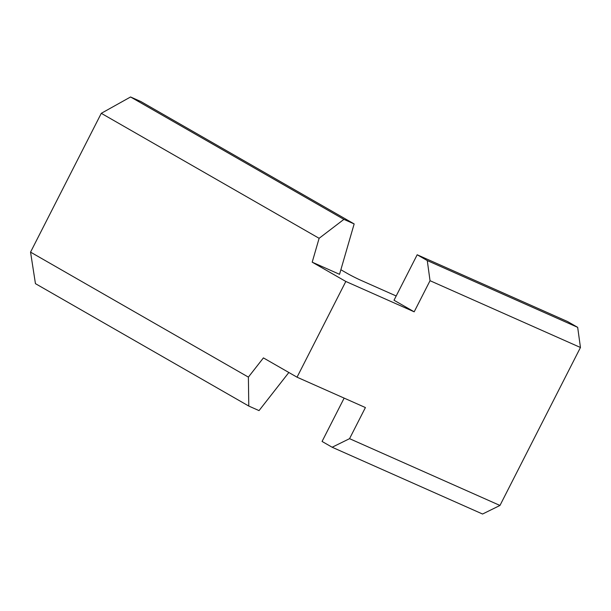 <?xml version="1.0" encoding="UTF-8"?>
<svg xmlns="http://www.w3.org/2000/svg" width="611" height="611" viewBox="0 0 611 611"><rect width="100%" height="100%" fill="white"/><g stroke="black" fill="none" stroke-linecap="round" stroke-linejoin="round"><path stroke-width="0.92" d="M344.146 398.112L322.066 441.448L332.147 447.237L482.56 514.027L499.966 505.457L580.45 347.491L577.678 327.351L567.596 321.562L417.183 254.772L394.011 300.245L414.182 311.816L430.037 280.701L427.272 260.561L417.183 254.772M580.45 347.491L430.037 280.701M577.678 327.351L427.272 260.561M332.147 447.237L349.553 438.667L365.409 407.552L297.038 377.193L345.818 281.457L414.182 311.816M499.966 505.457L349.553 438.667M297.038 377.193L263.417 357.901L248.387 377.117L248.784 406.055L259.033 410.607L288.85 372.496M396.188 295.976L360.505 280.136A10.761 0.558 -153 0 1 346.949 273.239L340.869 269.749M343.901 219.372L354.159 223.931L339.54 274.316L312.198 262.172L319.118 238.305L101.281 113.318L130.563 96.973L343.901 219.372L319.118 238.305M345.818 281.457L312.198 262.172M354.159 223.931L140.82 101.525L130.563 96.973M248.784 406.055L35.446 283.649L30.55 252.129L101.281 113.318M30.55 252.129L248.387 377.117"/></g></svg>
